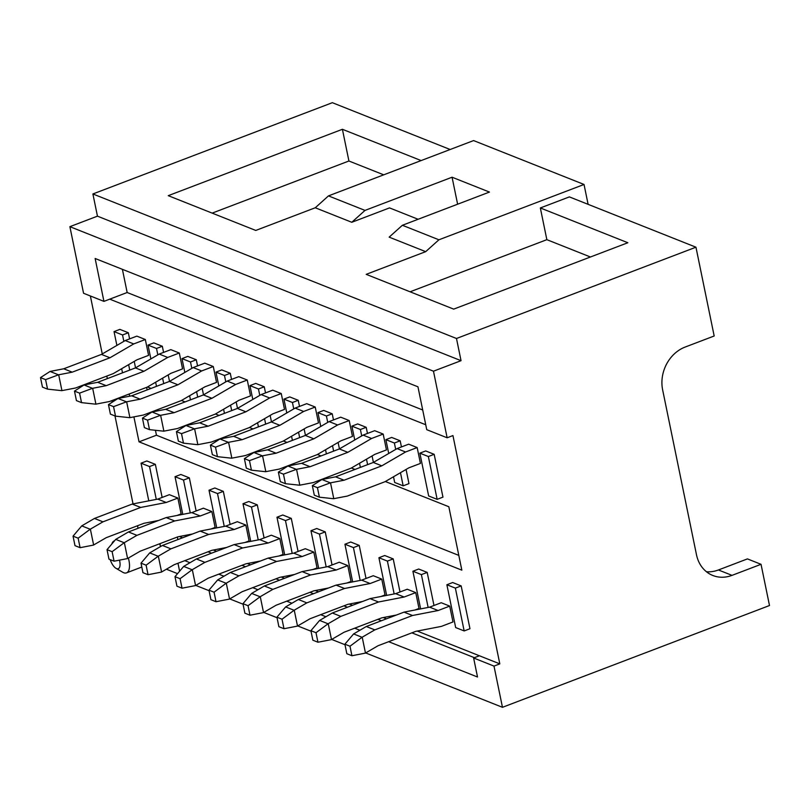 <?xml version="1.0" encoding="UTF-8"?>
<svg xmlns="http://www.w3.org/2000/svg" width="810" height="810" viewBox="0 0 810 810"><rect width="100%" height="100%" fill="white"/><g stroke="black" fill="none" stroke-linecap="round" stroke-linejoin="round"><path stroke-width="1.21" d="M42.454 387.109L47.547 389.134L45.593 379.627L40.5 377.602L42.454 387.109M47.547 389.134L61.752 390.663L75.482 388.02L113.218 373.633L136.981 359.792L148.584 355.367L145.334 339.511L133.721 343.936L109.957 357.777L72.232 372.165L58.502 374.817L50.048 371.456L40.5 377.602M145.334 339.511L136.839 336.13L125.226 340.554L101.463 354.405L63.737 368.783L72.232 372.165M63.737 368.783L50.048 371.456M125.226 340.554L133.721 343.936M45.593 379.627L58.502 374.817M58.684 374.787L61.935 390.643M101.463 354.405L109.957 357.777M78.145 538.174L73.042 536.149L74.996 545.656L80.099 547.681L78.145 538.174L90.204 529.234L102.951 521.832L94.456 518.451L132.192 504.073L157.768 499.112L169.381 494.677L177.876 498.059L181.136 513.915L177.056 515.464M90.204 529.234L81.749 525.882L94.456 518.451M158.628 520.455L143.937 523.301L106.201 537.688L93.454 545.09L80.099 547.681M81.749 525.882L73.042 536.149M90.376 529.163L93.626 545.019M102.951 521.832L140.687 507.445L166.263 502.483L177.876 498.059M166.263 502.483L157.768 499.112M140.687 507.445L132.192 504.073M76.434 400.616L81.526 402.641L79.582 393.133L74.48 391.108L76.434 400.616M81.526 402.641L95.732 404.17L109.461 401.527L147.197 387.139L170.961 373.299L182.564 368.874L179.314 353.018L167.7 357.443L143.937 371.284L106.211 385.671L92.482 388.324L84.027 384.963L74.48 391.108M179.314 353.018L170.819 349.636L159.206 354.061L135.442 367.912L97.716 382.29L106.211 385.671M97.716 382.29L84.027 384.963M159.206 354.061L167.7 357.443M79.582 393.133L92.482 388.324M92.664 388.294L95.914 404.149M135.442 367.912L143.937 371.284M110.413 414.123L115.506 416.148L113.562 406.64L108.459 404.615L110.413 414.123M115.506 416.148L129.721 417.676L143.441 415.034L181.177 400.646L204.94 386.805L216.543 382.381L213.293 366.525L201.68 370.95L177.927 384.791L140.191 399.178L126.461 401.831L118.017 398.469L108.459 404.615M213.293 366.525L204.798 363.143L193.185 367.568L169.432 381.419L131.696 395.796L140.191 399.178M131.696 395.796L118.017 398.469M193.185 367.568L201.68 370.95M113.562 406.64L126.461 401.831M126.643 401.8L129.904 417.656M169.432 381.419L177.927 384.791M144.393 427.629L149.496 429.654L147.541 420.147L142.439 418.112L144.393 427.629M149.496 429.654L163.701 431.183L177.42 428.541L215.156 414.153L238.92 400.312L250.523 395.887L247.273 380.032L235.659 384.456L211.906 398.297L174.17 412.685L160.441 415.338L151.996 411.976L142.439 418.112M247.273 380.032L238.778 376.65L227.165 381.075L203.411 394.926L165.675 409.303L174.17 412.685M165.675 409.303L151.996 411.976M227.165 381.075L235.659 384.456M147.541 420.147L160.441 415.338M160.623 415.307L163.883 431.163M203.411 394.926L211.906 398.297M112.124 551.681L107.021 549.656L108.975 559.163L114.078 561.188L112.124 551.681L124.183 542.74L136.93 535.339L128.436 531.957L166.172 517.58L191.757 512.619L203.361 508.184L211.856 511.566L215.116 527.421L211.045 528.971M124.183 542.74L115.729 539.389L128.436 531.957M192.608 533.962L177.916 536.807L140.191 551.195L127.433 558.596L114.078 561.188M115.729 539.389L107.021 549.656M124.355 542.67L127.605 558.525M136.93 535.339L174.666 520.952L200.252 515.99L211.856 511.566M200.252 515.99L191.757 512.619M174.666 520.952L166.172 517.58M146.104 565.188L141.011 563.163L142.955 572.67L148.058 574.695L146.104 565.188L158.163 556.247L170.91 548.846L162.415 545.464L200.151 531.087L225.737 526.115L237.34 521.691L245.835 525.072L249.095 540.928L245.025 542.477M158.163 556.247L149.708 552.896L162.415 545.464M226.587 547.469L211.896 550.314L174.17 564.702L161.413 572.103L148.058 574.695M149.708 552.896L141.011 563.163M158.335 556.176L161.585 572.032M170.91 548.846L208.646 534.458L234.232 529.497L245.835 525.072M234.232 529.497L225.737 526.115M208.646 534.458L200.151 531.087M180.083 578.694L174.99 576.669L176.934 586.177L182.037 588.202L180.083 578.694L192.142 569.754L204.889 562.353L196.395 558.971L234.131 544.593L259.716 539.622L271.32 535.197L279.815 538.579L283.075 554.435L279.005 555.984M192.142 569.754L183.688 566.403L196.395 558.971M260.577 560.976L245.875 563.821L208.15 578.208L195.392 585.61L182.037 588.202M183.688 566.403L174.99 576.669M192.314 569.683L195.564 585.539M204.889 562.353L242.625 547.965L268.211 543.004L279.815 538.579M268.211 543.004L259.716 539.622M242.625 547.965L234.131 544.593M178.372 441.136L183.475 443.161L181.521 433.654L176.418 431.619L178.372 441.136M183.475 443.161L197.68 444.69L211.4 442.047L249.136 427.66L272.899 413.819L284.512 409.394L281.252 393.538L269.639 397.963L245.886 411.804L208.15 426.192L194.42 428.834L185.976 425.483L176.418 431.619M281.252 393.538L272.757 390.157L261.144 394.581L237.391 408.432L199.655 422.81L208.15 426.192M199.655 422.81L185.976 425.483M261.144 394.581L269.639 397.963M181.521 433.654L194.42 428.834M194.602 428.814L197.863 444.67M237.391 408.432L245.886 411.804M214.063 592.201L208.97 590.176L210.924 599.683L216.017 601.708L214.063 592.201L226.122 583.261L238.869 575.859L230.374 572.478L268.11 558.1L293.696 553.129L305.299 548.704L313.794 552.086L317.054 567.942L312.984 569.491M226.122 583.261L217.667 579.909L230.374 572.478M294.557 574.482L279.865 577.327L242.129 591.715L229.372 599.116L216.017 601.708M217.667 579.909L208.97 590.176M226.294 583.19L229.544 599.046M238.869 575.859L276.605 561.472L302.191 556.51L313.794 552.086M302.191 556.51L293.696 553.129M276.605 561.472L268.11 558.1M212.352 454.643L217.455 456.668L215.5 447.16L210.398 445.125L212.352 454.643M217.455 456.668L231.66 458.197L245.389 455.554L283.115 441.166L306.879 427.326L318.492 422.901L315.232 407.045L303.628 411.47L279.865 425.311L242.129 439.698L228.4 442.341L219.956 438.99L210.398 445.125M315.232 407.045L306.737 403.663L295.134 408.088L271.37 421.939L233.634 436.317L242.129 439.698M233.634 436.317L219.956 438.99M295.134 408.088L303.628 411.47M215.5 447.16L228.4 442.341M228.582 442.321L231.842 458.176M271.37 421.939L279.865 425.311M248.042 605.708L242.949 603.683L244.903 613.19L249.996 615.215L248.042 605.708L260.101 596.767L272.849 589.366L264.354 585.984L302.089 571.607L327.675 566.635L339.289 562.211L347.784 565.593L351.034 581.448L346.964 582.997M260.101 596.767L251.657 593.416L264.354 585.984M328.536 587.989L313.845 590.834L276.109 605.222L263.361 612.623L249.996 615.215M251.657 593.416L242.949 603.683M260.273 596.697L263.523 612.552M272.849 589.366L310.584 574.978L336.17 570.017L347.784 565.593M336.17 570.017L327.675 566.635M310.584 574.978L302.089 571.607M246.331 468.15L251.434 470.175L249.48 460.667L244.387 458.632L246.331 468.15M251.434 470.175L265.639 471.703L279.369 469.061L317.095 454.673L340.858 440.832L352.471 436.408L349.211 420.552L337.608 424.977L313.845 438.817L276.109 453.205L262.379 455.848L253.935 452.496L244.387 458.632M349.211 420.552L340.716 417.17L329.113 421.595L305.35 435.446L267.614 449.823L276.109 453.205M267.614 449.823L253.935 452.496M329.113 421.595L337.608 424.977M249.48 460.667L262.379 455.848M262.561 455.827L265.822 471.683M305.35 435.446L313.845 438.817M282.022 619.215L276.929 617.179L278.883 626.697L283.976 628.722L282.022 619.215L294.081 610.274L306.838 602.873L298.333 599.491L336.069 585.114L361.655 580.142L373.268 575.718L381.763 579.099L385.013 594.955L380.943 596.504M294.081 610.274L285.636 606.923L298.333 599.491M362.516 601.496L347.824 604.341L310.088 618.729L297.341 626.13L283.976 628.722M285.636 606.923L276.929 617.179M294.253 610.203L297.513 626.059M306.838 602.873L344.564 588.485L370.15 583.524L381.763 579.099M370.15 583.524L361.655 580.142M344.564 588.485L336.069 585.114M280.311 481.656L285.414 483.681L283.459 474.164L278.367 472.139L280.311 481.656M285.414 483.681L299.619 485.21L313.349 482.568L351.074 468.18L374.838 454.339L386.451 449.914L383.191 434.059L371.587 438.483L347.824 452.324L310.088 466.712L296.369 469.354L287.914 466.003L278.367 472.139M383.191 434.059L374.696 430.677L363.093 435.102L339.329 448.953L301.593 463.33L310.088 466.712M301.593 463.33L287.914 466.003M363.093 435.102L371.587 438.483M283.459 474.164L296.369 469.354M296.551 469.334L299.801 485.19M339.329 448.953L347.824 452.324M316.001 632.721L310.908 630.686L312.863 640.204L317.955 642.229L316.001 632.721L328.06 623.781L340.818 616.38L332.323 612.998L370.048 598.62L395.634 593.649L407.248 589.224L415.743 592.606L418.993 608.462L414.923 610.011M328.06 623.781L319.616 620.43L332.323 612.998M396.495 615.003L381.804 617.848L344.068 632.235L331.32 639.637L317.955 642.229M319.616 620.43L310.908 630.686M328.232 623.71L331.492 639.566M340.818 616.38L378.543 601.992L404.129 597.031L415.743 592.606M404.129 597.031L395.634 593.649M378.543 601.992L370.048 598.62M314.3 495.163L319.393 497.188L317.439 487.671L312.346 485.646L314.3 495.163M319.393 497.188L333.599 498.717L347.328 496.074L385.064 481.687L408.817 467.846L420.43 463.421L417.17 447.565L405.567 451.99L381.804 465.831L344.068 480.219L330.348 482.861L321.894 479.51L312.346 485.646M417.17 447.565L408.675 444.184L397.072 448.608L373.309 462.459L335.573 476.837L344.068 480.219M335.573 476.837L321.894 479.51M397.072 448.608L405.567 451.99M317.439 487.671L330.348 482.861M330.531 482.841L333.781 498.697M373.309 462.459L381.804 465.831M349.981 646.228L344.888 644.193L346.842 653.71L351.935 655.736L349.981 646.228L362.04 637.288L374.797 629.886L366.302 626.505L404.028 612.127L429.614 607.156L441.227 602.731L449.722 606.113L452.972 621.969L441.369 626.393L415.783 631.354L378.047 645.742L365.3 653.144L351.935 655.736M362.04 637.288L353.595 633.936L366.302 626.505M353.595 633.936L344.888 644.193M362.212 637.217L365.472 653.073M374.797 629.886L412.523 615.499L438.109 610.538L449.722 606.113M438.109 610.538L429.614 607.156M412.523 615.499L404.028 612.127M119.485 560.145A10.277 4.333 69.1 0 1 116.559 568.59A10.277 4.333 69.1 0 1 115.972 568.296A10.277 4.333 69.1 0 1 110.211 559.659M128.385 558.07A17.132 7.219 69.1 0 1 126.512 572.872A17.132 7.219 69.1 0 1 123.667 572.721A17.132 7.219 69.1 0 1 122.674 572.235L115.972 568.296M111.851 543.956L111.871 543.895A17.132 7.219 69.1 0 1 114.311 540.867A17.132 7.219 69.1 0 1 114.544 540.786L114.311 540.867M122.512 372.843L121.662 368.712M116.883 345.425L114.038 331.594L119.85 329.376L128.345 332.758L129.6 338.894M452.679 582.532L461.173 585.913L469.962 628.722L464.16 630.939L455.666 627.558L446.877 584.749L452.679 582.532M425.675 450.937L434.17 454.319L442.959 497.127L437.147 499.345L428.652 495.963L419.863 453.154L425.675 450.937M420.633 608.907L412.897 571.242L418.699 569.025L427.194 572.407L433.988 605.495M388.719 453.478L385.884 439.648L391.686 437.43L400.18 440.812L401.446 446.948M406.063 469.446L408.969 483.621L403.167 485.838L394.673 482.456L393.508 476.766M386.643 595.401L378.918 557.736L384.72 555.518L393.214 558.9L400.008 591.988M354.74 439.972L351.904 426.141L357.706 423.924L366.201 427.305L367.467 433.441M372.084 455.939L373.41 462.399M352.664 581.894L344.938 544.229L350.74 542.012L359.235 545.393L366.029 578.482M320.76 426.465L317.925 412.634L323.727 410.417L332.221 413.799L333.487 419.934M338.104 442.432L339.43 448.892M318.684 568.387L310.959 530.722L316.761 528.505L325.255 531.887L332.049 564.975M286.781 412.958L283.945 399.127L289.747 396.91L298.242 400.292L299.508 406.428M304.125 428.925L305.451 435.385M284.705 554.88L276.979 517.215L282.781 514.998L291.276 518.38L298.07 551.468M252.801 399.451L249.966 385.621L255.768 383.403L264.262 386.785L265.518 392.921M270.145 415.419L271.471 421.878M250.725 541.374L243 503.709L248.802 501.491L257.296 504.873L264.09 537.962M218.821 385.945L215.986 372.114L221.788 369.897L230.283 373.278L231.538 379.414M236.166 401.912L237.492 408.372M216.746 527.867L209.01 490.202L214.822 487.984L223.317 491.366L230.111 524.455M184.842 372.438L182.007 358.607L187.809 356.39L196.303 359.772L197.559 365.907M202.186 388.405L203.502 394.865M182.766 514.36L175.031 476.695L180.843 474.478L189.338 477.859L196.131 510.948M150.862 358.931L148.017 345.1L153.829 342.883L162.324 346.265L163.579 352.401M168.196 374.898L169.523 381.358M148.787 500.853L141.051 463.188L146.863 460.971L155.358 464.353L162.142 497.441M134.217 361.392L135.543 367.851M160.501 546.588A17.132 7.219 -110.9 0 0 159.671 543.763M425.736 424.754L109.745 299.153L103.933 301.371L95.134 258.491L417.95 386.805L426.748 429.675L447.14 437.785L433.471 371.193L461.042 360.683L97.453 216.159L69.883 226.668L433.471 371.193M138.054 528.292L137.528 525.751M133.042 503.901L114.99 415.945M112.175 402.226L111.841 400.616M107.325 378.624L106.809 376.073M102.262 353.94L90.366 295.974M177.552 573.642L166.415 569.217M160.603 546.527L159.935 543.662M447.14 437.785L452.942 435.567L499.81 663.876L417.261 631.071M386.461 618.82L383.282 617.564M352.482 605.313L349.302 604.058M318.492 591.806L315.323 590.551M284.512 578.299L281.343 577.044M250.533 564.793L247.364 563.537M216.553 551.286L213.384 550.03M182.574 537.789L179.405 536.524M385.358 481.515L448.831 506.736L461.842 570.159L139.036 441.845L133.903 416.877M129.661 396.191L129.205 393.994M147.501 386.967L151.106 388.405M181.481 400.474L185.085 401.902M215.46 413.981L219.065 415.408M249.44 427.488L253.044 428.915M283.419 440.994L287.024 442.422M317.399 454.501L321.003 455.929M351.378 468.008L354.983 469.435M479.419 655.776L473.617 657.983L477.515 677.008L388.658 641.692M499.81 663.876L493.999 666.093L473.617 657.983M328.465 195.888L364.996 210.408L351.783 222.284L315.262 207.765L328.465 195.888L473.597 140.576L584.03 184.467L588.111 204.343M461.042 360.683L456.486 338.489L92.897 193.965L97.453 216.159M92.897 193.965L332.353 102.688L450.158 149.506M456.486 338.489L695.952 247.202L569.369 196.891L540.341 207.957L627.841 242.737L453.691 309.126L366.191 274.347L425.695 251.657L389.164 237.138L402.378 225.271L489.453 192.071L452.071 177.218L364.996 210.408M351.783 222.284L389.519 207.897L418.112 219.267M315.262 207.765L255.757 230.445L168.257 195.666L342.407 129.286L421.129 160.572M706.462 571.759A34.253 28.968 111.7 0 0 718.419 569.967L747.448 558.9L761.035 564.307L769.5 605.526L502.463 707.312L493.999 666.093M359.873 630.251L354.679 628.185M325.893 616.744L320.699 614.679M291.914 603.237L286.72 601.172M257.934 589.731L252.74 587.665M223.955 576.224L218.761 574.158M189.975 562.717L184.781 560.652M177.977 563.244L179.607 571.212M195.777 585.407L209.071 590.692M229.756 598.914L243.051 604.199M263.736 612.421L277.04 617.706M297.716 625.928L311.02 631.213M331.705 639.434L344.999 644.719M365.685 652.941L502.463 707.312M69.883 226.668L83.551 293.26L103.933 301.371M425.695 251.657L438.909 239.79L402.378 225.271M438.909 239.79L584.03 184.467M761.035 564.307L732.017 575.363A34.253 28.968 111.7 0 1 712.851 575.495A34.253 28.968 111.7 0 1 696.478 554.718L662.631 389.833A34.253 28.968 111.7 0 1 685.149 347.055L714.177 335.988L695.952 247.202M474.397 657.69L411.885 632.843M381.429 620.744L377.906 619.336M347.45 607.237L343.926 605.829M313.47 593.73L309.936 592.323M279.49 580.223L275.957 578.816M245.511 566.716L241.977 565.309M211.531 553.21L207.998 551.802M410.103 291.792L546.851 239.669L540.341 207.957M177.876 539.581L177.349 537.03M458.814 555.397L156.452 435.213L139.036 441.845M156.452 435.213L155.439 430.292M147.147 389.904L146.62 387.362M422.709 409.992L127.16 292.511L109.745 299.153M127.16 292.511L122.401 269.325M457.62 204.211L452.071 177.218M212.169 213.121L348.918 160.998L383.727 174.828M348.918 160.998L342.407 129.286M546.851 239.669L590.439 256.993M114.038 331.594L122.533 334.965L128.345 332.758M122.533 334.965L123.849 341.364M128.628 364.652L129.742 370.079M141.051 463.188L149.546 466.56L155.358 464.353M149.546 466.56L156.29 499.395M156.492 386.35L155.641 382.219M148.017 345.1L156.512 348.472L162.324 346.265M156.512 348.472L157.828 354.871M162.607 378.159L163.721 383.586M175.031 476.695L183.526 480.067L189.338 477.859M183.526 480.067L190.269 512.902M190.471 399.856L189.621 395.725M182.007 358.607L190.502 361.979L196.303 359.772M190.502 361.979L191.808 368.378M196.587 391.665L197.701 397.092M209.01 490.202L217.505 493.574L223.317 491.366M217.505 493.574L224.248 526.409M224.451 413.363L223.6 409.232M215.986 372.114L224.481 375.486L230.283 373.278M224.481 375.486L225.787 381.885M230.566 405.172L231.69 410.599M243 503.709L251.495 507.08L257.296 504.873M251.495 507.08L258.228 539.916M258.43 426.87L257.58 422.739M249.966 385.621L258.461 388.992L264.262 386.785M258.461 388.992L259.767 395.391M264.556 418.679L265.67 424.106M276.979 517.215L285.474 520.587L291.276 518.38M285.474 520.587L292.207 553.422M292.41 440.377L291.559 436.246M283.945 399.127L292.44 402.499L298.242 400.292M292.44 402.499L293.746 408.898M298.536 432.186L299.649 437.613M310.959 530.722L319.454 534.094L325.255 531.887M319.454 534.094L326.187 566.929M326.389 453.883L325.539 449.752M317.925 412.634L326.42 416.006L332.221 413.799M326.42 416.006L327.736 422.405M332.515 445.692L333.629 451.119M344.938 544.229L353.433 547.601L359.235 545.393M353.433 547.601L360.166 580.436M360.369 467.39L359.529 463.259M351.904 426.141L360.399 429.513L366.201 427.305M360.399 429.513L361.716 435.912M366.495 459.199L367.608 464.626M378.918 557.736L387.413 561.107L393.214 558.9M387.413 561.107L394.156 593.943M385.884 439.648L394.379 443.019L400.18 440.812M394.379 443.019L395.695 449.418M400.474 472.706L403.167 485.838M412.897 571.242L421.392 574.614L427.194 572.407M421.392 574.614L428.136 607.449M419.863 453.154L428.358 456.526L434.17 454.319M428.358 456.526L437.147 499.345M446.877 584.749L455.372 588.121L461.173 585.913M455.372 588.121L464.16 630.939M732.017 575.363L718.419 569.967M141.801 567.04L126.512 572.872"/></g></svg>
